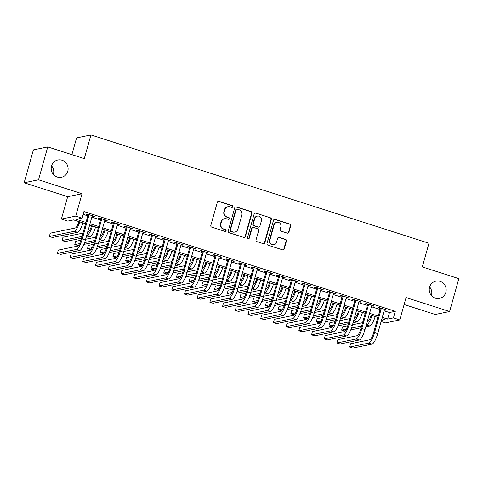 <?xml version="1.0" encoding="UTF-8"?>
<svg xmlns="http://www.w3.org/2000/svg" width="483" height="483" viewBox="0 0 483 483"><rect width="100%" height="100%" fill="white"/><g stroke="black" fill="none" stroke-linecap="round" stroke-linejoin="round"><path stroke-width="0.72" d="M232.83 206.748A0.948 0.906 78.3 0 0 232.214 205.565L218.962 201.32A1.352 1.298 78.3 0 0 217.35 202.208L210.817 225.446A1.352 1.298 78.3 0 0 211.705 227.137L224.957 231.387A0.948 0.906 78.3 0 0 226.08 230.759A0.948 0.906 78.3 0 0 225.464 229.576L223.75 229.027A4.335 4.148 78.3 0 1 220.918 223.617L221.462 221.679A4.335 4.148 78.3 0 1 226.618 218.829L228.332 219.379A0.948 0.906 78.3 0 0 229.455 218.757A0.948 0.906 78.3 0 0 228.839 217.573L227.125 217.024A4.335 4.148 78.3 0 1 224.293 211.608L224.837 209.676A4.335 4.148 78.3 0 1 229.993 206.821L231.707 207.37A0.948 0.906 78.3 0 0 232.83 206.748M231.955 207.412A0.948 0.906 78.3 0 0 231.828 205.643L218.57 201.399A1.352 1.298 78.3 0 0 218.135 201.339M225.205 231.429A0.948 0.906 78.3 0 0 225.078 229.66L223.75 229.027M228.58 219.421A0.948 0.906 78.3 0 0 228.453 217.652L227.125 217.024M429.574 287.174A8.827 8.453 78.3 0 0 439.494 298.422A8.827 8.453 78.3 0 0 445.839 292.384A8.827 8.453 78.3 0 0 435.92 281.136A8.827 8.453 78.3 0 0 429.574 287.174M431.416 295.566A8.827 8.453 78.3 0 0 431.482 295.354A8.827 8.453 78.3 0 0 429.641 286.962M51.518 166.043A8.827 8.453 78.3 0 0 61.438 177.291A8.827 8.453 78.3 0 0 67.783 171.254A8.827 8.453 78.3 0 0 57.863 160.006A8.827 8.453 78.3 0 0 51.518 166.043M53.359 174.435A8.827 8.453 78.3 0 0 53.426 174.224A8.827 8.453 78.3 0 0 51.584 165.832M287.313 233.138A1.352 1.298 78.3 0 0 288.925 232.251L290.754 225.73A1.352 1.298 78.3 0 0 289.872 224.04L275.153 219.324A1.352 1.298 78.3 0 0 273.541 220.212L267.008 243.45A1.352 1.298 78.3 0 0 267.896 245.141L282.615 249.862A1.352 1.298 78.3 0 0 284.227 248.968L286.437 241.089A1.352 1.298 78.3 0 0 285.556 239.399L279.252 237.382A1.352 1.298 78.3 0 0 277.647 238.276L276.548 242.182A3.623 3.472 78.3 0 1 273.946 244.658A3.623 3.472 78.3 0 1 269.876 240.045L274.175 224.746A3.623 3.472 78.3 0 1 276.777 222.265A3.623 3.472 78.3 0 1 280.846 226.883L280.128 229.431A1.352 1.298 78.3 0 0 281.015 231.122L287.313 233.138M384.13 310.81L389.473 312.519L395.293 311.318L393.446 317.892L399.797 319.927L385.44 322.898L381.117 321.515M47.751 146.917L38.513 179.797L24.15 182.767L33.393 149.881L47.751 146.917L84.29 158.623L90.943 134.944L428.97 243.251L422.317 266.924L458.85 278.631L449.607 311.517L406.082 297.57L399.797 319.927M24.15 182.767L67.674 196.708L82.038 193.743L38.513 179.797M82.038 193.743L75.753 216.1L82.104 218.141L76.284 219.342L85.986 222.452M395.293 311.318L83.951 211.56L82.104 218.141M251.963 213.299A1.352 1.298 78.3 0 0 251.082 211.608L236.362 206.893A1.352 1.298 78.3 0 0 234.75 207.787L228.218 231.025A1.352 1.298 78.3 0 0 229.105 232.715L243.824 237.431A1.352 1.298 78.3 0 0 245.43 236.537L251.963 213.299L251.577 213.377A1.352 1.298 78.3 0 0 250.689 211.687L235.976 206.972A1.352 1.298 78.3 0 0 235.535 206.911M255.755 213.106L270.474 217.821A1.352 1.298 78.3 0 1 271.361 219.511L264.829 242.756A1.352 1.298 78.3 0 1 263.217 243.643L256.92 241.627A1.352 1.298 78.3 0 1 256.032 239.936L258.683 230.512A1.352 1.298 78.3 0 0 257.801 228.821L253.623 227.481A1.352 1.298 78.3 0 0 252.011 228.374L249.252 238.185A0.948 0.906 78.3 0 1 248.57 238.831A0.948 0.906 78.3 0 1 247.507 237.624L254.149 213.999A1.352 1.298 78.3 0 1 255.755 213.106L270.474 217.821M404.132 304.513L435.249 314.481L449.607 311.517M92.126 216.173L94.481 216.42L86.855 213.975L85.883 214.174L88.111 214.887M104.835 220.248L107.19 220.489L99.564 218.044L98.592 218.25L100.82 218.962M117.544 224.317L118.927 224.764L119.899 224.559L112.273 222.12L111.301 222.319L113.523 223.031M130.247 228.393L132.608 228.634L124.982 226.189L124.01 226.388L126.232 227.101M142.956 232.462L145.311 232.703L137.685 230.264L136.719 230.463L138.941 231.176M155.665 236.531L158.019 236.779L150.394 234.333L149.428 234.533L151.65 235.245M168.374 240.606L170.728 240.848L163.103 238.403L162.131 238.608L164.359 239.32M181.083 244.676L182.465 245.123L183.437 244.917L175.812 242.478L174.84 242.677L177.062 243.39M193.786 248.751L196.146 248.993L188.521 246.547L187.549 246.747L189.771 247.459M206.495 252.82L208.849 253.062L201.224 250.623L200.258 250.822L202.48 251.534M219.204 256.89L221.558 257.137L213.933 254.692L212.967 254.891L215.189 255.604M231.912 260.965L234.267 261.206L226.642 258.761L225.67 258.966L227.898 259.679M244.621 265.034L246.004 265.481L246.976 265.276L239.351 262.837L238.379 263.036L240.606 263.748M257.324 269.103L259.685 269.351L252.06 266.906L251.088 267.105L253.309 267.817M270.033 273.179L272.388 273.42L264.769 270.981L263.796 271.18L266.018 271.893M282.742 277.248L285.097 277.496L277.471 275.05L276.505 275.25L278.727 275.962M295.451 281.323L297.806 281.565L290.18 279.12L289.208 279.325L291.436 280.037M308.16 285.393L309.543 285.839L310.515 285.634L302.889 283.195L301.917 283.394L304.145 284.107M320.863 289.462L323.224 289.709L315.598 287.264L314.626 287.463L316.848 288.176M333.572 293.537L335.926 293.779L328.307 291.34L327.335 291.539L329.557 292.251M346.281 297.606L348.635 297.854L341.01 295.409L340.044 295.608L342.266 296.321M358.99 301.682L361.344 301.923L353.719 299.478L352.747 299.683L354.975 300.396M371.699 305.751L373.081 306.198L374.053 305.993L366.428 303.553L365.456 303.753L367.684 304.465M83.161 214.38L87.834 215.877M91.848 217.163L100.542 219.946M104.557 221.232L113.251 224.015M117.266 225.301L125.954 228.091M129.969 229.377L138.663 232.16M142.678 233.446L151.372 236.229M155.387 237.521L164.081 240.305M168.096 241.591L176.79 244.374M180.805 245.66L189.493 248.449M193.508 249.735L202.202 252.518M206.217 253.804L214.911 256.588M218.926 257.88L227.62 260.663M231.635 261.949L240.329 264.732M244.344 266.018L253.032 268.808M257.053 270.094L265.741 272.877M269.755 274.163L278.45 276.946M282.464 278.232L291.158 281.021M295.173 282.307L303.867 285.091M307.882 286.377L316.57 289.166M320.591 290.452L329.279 293.235M333.294 294.521L341.988 297.305M346.003 298.591L354.697 301.38M358.712 302.666L367.406 305.449M371.421 306.735L380.115 309.525M384.402 309.82L386.762 310.068L379.137 307.623L378.165 307.822L380.387 308.534M90.943 134.944L76.58 137.915L71.882 154.645M85.618 223.762L73.567 219.904L67.741 221.105L61.389 219.071L75.753 216.1M67.674 196.708L61.389 219.071M382.276 317.385L387.62 319.094L393.446 317.892M90.001 223.738L98.695 226.521M102.71 227.807L111.398 230.596M115.413 231.882L124.107 234.666M128.122 235.952L136.816 238.735M140.831 240.021L149.525 242.81M153.54 244.096L162.234 246.879M166.249 248.165L174.937 250.955M178.958 252.241L187.645 255.024M191.66 256.31L200.354 259.093M204.369 260.379L213.063 263.169M217.078 264.455L225.772 267.238M229.787 268.524L238.475 271.307M242.496 272.599L251.184 275.382M255.199 276.668L263.893 279.452M267.908 280.738L276.602 283.527M280.617 284.813L289.311 287.596M293.326 288.882L302.02 291.666M306.035 292.958L314.723 295.741M318.738 297.027L327.432 299.81M331.447 301.096L340.141 303.885M344.156 305.171L352.85 307.955M356.865 309.241L365.559 312.024M369.573 313.31L378.261 316.099M381.437 320.374L384.903 319.655L381.908 318.695M377.893 317.409L369.199 314.626M365.184 313.34L356.496 310.557M352.481 309.271L343.787 306.482M339.772 305.196L331.078 302.412M327.063 301.126L318.369 298.343M314.355 297.051L305.661 294.268M301.646 292.982L292.958 290.198M288.943 288.912L280.249 286.123M276.234 284.837L267.54 282.054M263.525 280.768L254.831 277.985M250.816 276.693L242.122 273.909M238.107 272.623L229.419 269.84M225.398 268.554L216.71 265.765M212.695 264.479L204.001 261.695M199.986 260.409L191.292 257.626M187.277 256.34L178.583 253.551M174.568 252.265L165.88 249.482M161.859 248.196L153.171 245.406M149.156 244.12L140.462 241.337M136.447 240.051L127.754 237.268M123.739 235.982L115.045 233.192M111.03 231.906L102.336 229.123M98.321 227.837L89.633 225.048M389.473 312.519L387.62 319.094M93.509 216.619L93.642 216.149M106.218 220.689L106.351 220.224M118.927 224.764L119.059 224.293M131.636 228.833L131.768 228.362M144.345 232.903L144.471 232.438M157.047 236.978L157.18 236.507M169.756 241.047L169.889 240.582M182.465 245.123L182.598 244.652M195.174 249.192L195.307 248.721M207.883 253.261L208.01 252.796M220.586 257.336L220.719 256.865M233.295 261.406L233.428 260.941M246.004 265.481L246.137 265.01M258.713 269.55L258.846 269.079M271.422 273.62L271.555 273.155M284.125 277.695L284.258 277.224M296.834 281.764L296.967 281.293M309.543 285.839L309.675 285.368M322.252 289.909L322.384 289.438M334.96 293.978L335.093 293.513M347.669 298.053L347.796 297.582M360.372 302.123L360.505 301.652M373.081 306.198L373.214 305.727M385.79 310.267L385.923 309.796M227.952 206.712L227.565 206.79A4.335 4.148 78.3 0 0 224.45 209.755L224.837 209.676M226.732 217.102A4.335 4.148 78.3 0 1 223.907 211.693L224.45 209.755M224.577 218.721L224.19 218.799A4.335 4.148 78.3 0 0 221.075 221.763L221.462 221.679M223.357 229.111A4.335 4.148 78.3 0 1 220.532 223.695L221.075 221.763M244.259 237.491A1.352 1.298 78.3 0 0 245.044 236.616L251.577 213.377M237.225 209.139A0.948 0.906 78.3 0 0 236.096 209.767L230.367 230.162A0.948 0.906 78.3 0 0 230.983 231.345L232.794 231.925A4.335 4.148 78.3 0 0 237.944 229.075L241.862 215.128A4.335 4.148 78.3 0 0 239.031 209.719L237.225 209.139M236.779 209.115L236.392 209.193A0.948 0.906 78.3 0 0 235.71 209.845L236.096 209.767M234.829 232.039L234.442 232.118A4.335 4.148 78.3 0 1 232.401 232.003L230.596 231.423A0.948 0.906 78.3 0 1 229.974 230.24L235.71 209.845M263.658 243.704A1.352 1.298 78.3 0 0 264.442 242.834L270.975 219.596A1.352 1.298 78.3 0 0 270.088 217.905M252.983 227.445L252.597 227.529A1.352 1.298 78.3 0 0 251.625 228.453L248.866 238.264L249.252 238.185M248.371 238.85A0.948 0.906 78.3 0 0 248.866 238.264M261.43 220.731A3.623 3.472 78.3 0 0 257.361 216.118A3.623 3.472 78.3 0 0 254.758 218.594L253.243 223.985A1.352 1.298 78.3 0 0 254.13 225.676L258.308 227.01A1.352 1.298 78.3 0 0 259.92 226.122L261.43 220.731M257.361 216.118L256.974 216.197A3.623 3.472 78.3 0 0 254.372 218.672L254.758 218.594M258.942 227.046L258.556 227.125A1.352 1.298 78.3 0 1 257.922 227.095L253.738 225.754A1.352 1.298 78.3 0 1 252.857 224.064L254.372 218.672M255.368 213.19A1.352 1.298 78.3 0 0 254.927 213.13M276.777 222.265L276.391 222.349A3.623 3.472 78.3 0 0 273.783 224.824L274.175 224.746M273.946 244.658L273.553 244.736A3.623 3.472 78.3 0 1 269.484 240.123L273.783 224.824M283.056 249.916A1.352 1.298 78.3 0 0 283.835 249.047L286.051 241.174A1.352 1.298 78.3 0 0 285.163 239.483L278.866 237.461A1.352 1.298 78.3 0 0 278.425 237.407M287.753 233.198A1.352 1.298 78.3 0 0 288.538 232.329L290.368 225.809A1.352 1.298 78.3 0 0 289.486 224.118L274.767 219.403A1.352 1.298 78.3 0 0 274.326 219.342M78.904 221.612A6.895 1.745 107.8 0 1 75.282 228.006L50.268 233.18L49.344 236.465L74.358 231.297A10.342 2.614 -72.2 0 0 79.731 221.878M49.344 236.465L52.52 237.485L77.534 232.317A10.342 2.614 -72.2 0 0 82.907 222.898M88.244 214.422L81.289 239.157A6.895 1.745 107.8 0 1 77.497 246.131L58.31 250.103L57.38 253.388L76.574 249.421A10.342 2.614 -72.2 0 0 82.261 238.952L89.083 214.687M57.38 253.388L60.562 254.408L79.755 250.442A10.342 2.614 -72.2 0 0 85.437 239.973L92.259 215.708M91.607 225.682A6.895 1.745 107.8 0 1 87.991 232.081L87.634 232.154M82.985 233.114L62.977 237.25L62.053 240.54L82.062 236.404M86.711 235.444L87.067 235.366A10.342 2.614 -72.2 0 0 92.44 225.953M62.053 240.54L65.229 241.554L81.561 238.179M86.209 237.219L90.243 236.386A10.342 2.614 -72.2 0 0 95.616 226.968M104.316 229.757A6.895 1.745 107.8 0 1 100.699 236.151L100.343 236.223M95.694 237.183L85.636 239.266M80.963 240.232L75.686 241.325L74.762 244.609L79.574 243.613M84.61 242.575L94.771 240.474M99.42 239.514L99.776 239.441A10.342 2.614 -72.2 0 0 105.149 230.023M74.762 244.609L78.318 245.551M83.909 244.392L94.27 242.255M98.918 241.289L102.951 240.456A10.342 2.614 -72.2 0 0 108.325 231.043M117.025 233.826A6.895 1.745 107.8 0 1 113.408 240.226L113.052 240.299M108.403 241.259L98.345 243.335M93.672 244.301L88.389 245.394L87.465 248.685L92.283 247.688M97.318 246.644L107.48 244.549M112.128 243.583L112.485 243.51A10.342 2.614 -72.2 0 0 117.858 234.092M87.465 248.685L91.027 249.62M96.618 248.467L106.978 246.324M111.627 245.364L115.66 244.531A10.342 2.614 -72.2 0 0 121.034 235.112M129.734 237.902A6.895 1.745 107.8 0 1 126.111 244.295L125.755 244.368M121.112 245.328L111.048 247.411M106.381 248.377L101.098 249.463L100.174 252.754L104.992 251.758M110.027 250.719L120.189 248.618M124.831 247.658L125.188 247.586A10.342 2.614 -72.2 0 0 130.561 238.167M100.174 252.754L103.736 253.69M109.327 252.537L119.687 250.393M124.336 249.433L128.369 248.6A10.342 2.614 -72.2 0 0 133.743 239.182M100.947 218.491L93.998 243.227A6.895 1.745 107.8 0 1 90.206 250.206L71.013 254.173L70.089 257.463L89.283 253.49A10.342 2.614 -72.2 0 0 94.97 243.027L101.786 218.757M70.089 257.463L73.265 258.477L92.458 254.511A10.342 2.614 -72.2 0 0 98.146 244.042L104.968 219.777M113.656 222.56L106.707 247.296A6.895 1.745 107.8 0 1 102.915 254.275L83.722 258.242L82.798 261.532L101.991 257.566A10.342 2.614 -72.2 0 0 107.673 247.097L114.495 222.832M82.798 261.532L85.974 262.553L105.167 258.58A10.342 2.614 -72.2 0 0 110.855 248.117L117.671 223.846M126.365 226.636L119.41 251.371A6.895 1.745 107.8 0 1 115.624 258.351L96.431 262.317L95.507 265.602L114.7 261.635A10.342 2.614 -72.2 0 0 120.382 251.172L127.204 226.901M95.507 265.602L98.683 266.622L117.876 262.655A10.342 2.614 -72.2 0 0 123.557 252.186L130.38 227.922M139.074 230.705L132.119 255.441A6.895 1.745 107.8 0 1 128.333 262.42L109.14 266.387L108.216 269.677L127.409 265.71A10.342 2.614 -72.2 0 0 133.091 255.241L139.913 230.977M108.216 269.677L111.392 270.691L130.585 266.725A10.342 2.614 -72.2 0 0 136.266 256.262L143.089 231.991M142.443 241.971A6.895 1.745 107.8 0 1 138.82 248.365L138.464 248.443M133.821 249.403L123.757 251.48M119.084 252.446L113.807 253.539L112.883 256.823L117.701 255.833M122.73 254.789L132.891 252.687M137.54 251.728L137.897 251.655A10.342 2.614 -72.2 0 0 143.27 242.237M112.883 256.823L116.445 257.765M122.036 256.606L132.396 254.469M137.039 253.509L141.072 252.675A10.342 2.614 -72.2 0 0 146.446 243.257M151.783 234.78L144.828 259.516A6.895 1.745 107.8 0 1 141.036 266.489L121.849 270.456L120.919 273.746L140.112 269.78A10.342 2.614 -72.2 0 0 145.8 259.311L152.622 235.046M120.919 273.746L124.101 274.767L143.294 270.8A10.342 2.614 -72.2 0 0 148.975 260.331L155.798 236.066M155.146 246.04A6.895 1.745 107.8 0 1 151.529 252.44L151.173 252.512M146.524 253.472L136.466 255.549M131.793 256.515L126.516 257.608L125.592 260.898L130.41 259.902M135.439 258.864L145.6 256.763M150.249 255.803L150.605 255.724A10.342 2.614 -72.2 0 0 155.979 246.312M125.592 260.898L129.154 261.834M134.745 260.681L145.099 258.538M149.748 257.578L153.781 256.745A10.342 2.614 -72.2 0 0 159.155 247.326M164.492 238.85L157.536 263.585A6.895 1.745 107.8 0 1 153.745 270.565L134.552 274.531L133.628 277.822L152.821 273.849A10.342 2.614 -72.2 0 0 158.509 263.386L165.325 239.115M133.628 277.822L136.804 278.836L155.997 274.869A10.342 2.614 -72.2 0 0 161.684 264.4L168.507 240.136M167.855 250.116A6.895 1.745 107.8 0 1 164.238 256.509L163.882 256.582M159.233 257.542L149.175 259.625M144.502 260.591L139.225 261.683L138.301 264.968L143.113 263.972M148.148 262.933L158.309 260.832M162.958 259.872L163.314 259.8A10.342 2.614 -72.2 0 0 168.688 250.381M138.301 264.968L141.857 265.91M147.448 264.75L157.808 262.613M162.457 261.647L166.49 260.814A10.342 2.614 -72.2 0 0 171.863 251.401M177.195 242.919L170.245 267.654A6.895 1.745 107.8 0 1 166.454 274.634L147.261 278.6L146.337 281.891L165.53 277.924A10.342 2.614 -72.2 0 0 171.211 267.455L178.034 243.191M146.337 281.891L149.513 282.911L168.706 278.939A10.342 2.614 -72.2 0 0 174.393 268.476L181.21 244.205M180.564 254.185A6.895 1.745 107.8 0 1 176.947 260.585L176.591 260.657M171.942 261.617L161.883 263.694M157.21 264.66L151.934 265.753L151.004 269.043L155.822 268.047M160.857 267.002L171.018 264.901M175.667 263.941L176.023 263.869A10.342 2.614 -72.2 0 0 181.397 254.45M151.004 269.043L154.566 269.979M160.157 268.826L170.517 266.682M175.166 265.722L179.199 264.889A10.342 2.614 -72.2 0 0 184.572 255.471M189.904 246.994L182.948 271.73A6.895 1.745 107.8 0 1 179.163 278.709L159.97 282.676L159.046 285.96L178.239 281.994A10.342 2.614 -72.2 0 0 183.92 271.531L190.743 247.26M159.046 285.96L162.222 286.98L181.415 283.014A10.342 2.614 -72.2 0 0 187.096 272.545L193.918 248.28M193.272 258.26A6.895 1.745 107.8 0 1 189.656 264.654L189.294 264.726M184.651 265.686L174.592 267.769M169.919 268.735L164.637 269.822L163.713 273.112L168.531 272.116M173.566 271.078L183.727 268.977M188.37 268.017L188.726 267.944A10.342 2.614 -72.2 0 0 194.1 258.526M163.713 273.112L167.275 274.048M172.866 272.895L183.226 270.752M187.875 269.792L191.908 268.959A10.342 2.614 -72.2 0 0 197.281 259.54M202.612 251.063L195.657 275.799A6.895 1.745 107.8 0 1 191.872 282.778L172.679 286.745L171.755 290.035L190.948 286.069A10.342 2.614 -72.2 0 0 196.629 275.6L203.452 251.335M171.755 290.035L174.931 291.05L194.124 287.083A10.342 2.614 -72.2 0 0 199.805 276.62L206.627 252.349M205.981 262.329A6.895 1.745 107.8 0 1 202.359 268.723L202.003 268.802M197.36 269.762L187.295 271.838M182.622 272.804L177.346 273.897L176.422 277.182L181.24 276.185M186.269 275.147L196.43 273.046M201.079 272.086L201.435 272.014A10.342 2.614 -72.2 0 0 206.809 262.595M176.422 277.182L179.984 278.123M185.575 276.964L195.935 274.827M200.578 273.867L204.611 273.034A10.342 2.614 -72.2 0 0 209.984 263.615M215.321 255.139L208.366 279.874A6.895 1.745 107.8 0 1 204.581 286.848L185.387 290.814L184.464 294.105L203.651 290.138A10.342 2.614 -72.2 0 0 209.338 279.669L216.161 255.404M184.464 294.105L187.639 295.125L206.833 291.158A10.342 2.614 -72.2 0 0 212.514 280.689L219.336 256.425M218.684 266.399A6.895 1.745 107.8 0 1 215.068 272.798L214.712 272.871M210.063 273.831L200.004 275.908M195.331 276.874L190.054 277.966L189.131 281.257L193.949 280.261M198.978 279.222L209.139 277.121M213.788 276.161L214.144 276.083A10.342 2.614 -72.2 0 0 219.517 266.664M189.131 281.257L192.693 282.193M198.284 281.04L208.644 278.896M213.287 277.936L217.32 277.103A10.342 2.614 -72.2 0 0 222.693 267.685M228.03 259.208L221.075 283.944A6.895 1.745 107.8 0 1 217.284 290.923L198.09 294.89L197.167 298.174L216.36 294.207A10.342 2.614 -72.2 0 0 222.047 283.744L228.864 259.474M197.167 298.174L200.348 299.194L219.536 295.228A10.342 2.614 -72.2 0 0 225.223 284.759L232.045 260.494M231.393 270.474A6.895 1.745 107.8 0 1 227.777 276.868L227.421 276.94M222.772 277.9L212.713 279.983M208.04 280.949L202.763 282.042L201.84 285.326L206.652 284.33M211.687 283.292L221.848 281.191M226.497 280.231L226.853 280.158A10.342 2.614 -72.2 0 0 232.226 270.74M201.84 285.326L205.402 286.268M210.986 285.109L221.347 282.972M225.996 282.006L230.029 281.172A10.342 2.614 -72.2 0 0 235.402 271.754M240.733 263.277L233.784 288.013A6.895 1.745 107.8 0 1 229.993 294.992L210.799 298.959L209.876 302.249L229.069 298.283A10.342 2.614 -72.2 0 0 234.75 287.814L241.572 263.549M209.876 302.249L213.051 303.264L232.245 299.297A10.342 2.614 -72.2 0 0 237.932 288.834L244.748 264.563M244.102 274.543A6.895 1.745 107.8 0 1 240.486 280.937L240.129 281.015M235.481 281.975L225.422 284.052M220.749 285.018L215.472 286.111L214.543 289.402L219.36 288.405M224.396 287.361L234.557 285.26M239.206 284.3L239.562 284.227A10.342 2.614 -72.2 0 0 244.935 274.809M214.543 289.402L218.105 290.337M223.695 289.184L234.056 287.041M238.705 286.081L242.738 285.248A10.342 2.614 -72.2 0 0 248.111 275.829M253.442 267.353L246.493 292.088A6.895 1.745 107.8 0 1 242.701 299.068L223.508 303.034L222.585 306.319L241.778 302.352A10.342 2.614 -72.2 0 0 247.459 291.889L254.281 267.618M222.585 306.319L225.76 307.339L244.953 303.372A10.342 2.614 -72.2 0 0 250.635 292.903L257.457 268.639M256.811 278.619A6.895 1.745 107.8 0 1 253.195 285.012L252.832 285.085M248.19 286.045L238.131 288.128M233.458 289.094L228.175 290.18L227.251 293.471L232.069 292.475M237.105 291.436L247.266 289.335M251.909 288.375L252.265 288.303A10.342 2.614 -72.2 0 0 257.638 278.884M227.251 293.471L230.814 294.407M236.404 293.253L246.765 291.11M251.414 290.15L255.447 289.317A10.342 2.614 -72.2 0 0 260.82 279.899M266.151 271.422L259.196 296.157A6.895 1.745 107.8 0 1 255.41 303.137L236.217 307.103L235.293 310.394L254.487 306.427A10.342 2.614 -72.2 0 0 260.168 295.958L266.99 271.694M235.293 310.394L238.469 311.408L257.662 307.442A10.342 2.614 -72.2 0 0 263.344 296.979L270.166 272.708M269.52 282.688A6.895 1.745 107.8 0 1 265.898 289.082L265.541 289.154M260.898 290.12L250.834 292.197M246.161 293.163L240.884 294.256L239.96 297.54L244.778 296.544M249.808 295.505L259.975 293.404M264.618 292.444L264.974 292.372A10.342 2.614 -72.2 0 0 270.347 282.953M239.96 297.54L243.523 298.482M249.113 297.323L259.474 295.185M264.116 294.225L268.15 293.386A10.342 2.614 -72.2 0 0 273.529 283.974M278.86 275.491L271.905 300.233A6.895 1.745 107.8 0 1 268.119 307.206L248.926 311.173L248.002 314.463L267.19 310.497A10.342 2.614 -72.2 0 0 272.877 300.028L279.699 275.763M248.002 314.463L251.178 315.484L270.371 311.517A10.342 2.614 -72.2 0 0 276.053 301.048L282.875 276.783M282.229 286.757A6.895 1.745 107.8 0 1 278.606 293.157L278.25 293.229M273.601 294.189L263.543 296.266M258.87 297.232L253.593 298.325L252.669 301.615L257.487 300.619M262.517 299.581L272.678 297.48M277.327 296.52L277.683 296.441A10.342 2.614 -72.2 0 0 283.056 287.023M252.669 301.615L256.231 302.551M261.822 301.398L272.183 299.255M276.825 298.295L280.858 297.462A10.342 2.614 -72.2 0 0 286.232 288.043M291.569 279.566L284.614 304.302A6.895 1.745 107.8 0 1 280.822 311.281L261.629 315.248L260.705 318.532L279.899 314.566A10.342 2.614 -72.2 0 0 285.586 304.103L292.402 279.832M260.705 318.532L263.887 319.553L283.074 315.586A10.342 2.614 -72.2 0 0 288.762 305.117L295.584 280.852M294.932 290.832A6.895 1.745 107.8 0 1 291.315 297.226L290.959 297.299M286.31 298.259L276.252 300.341M271.579 301.307L266.302 302.4L265.378 305.685L270.19 304.688M275.225 303.65L285.387 301.549M290.035 300.589L290.392 300.517A10.342 2.614 -72.2 0 0 295.765 291.098M265.378 305.685L268.94 306.627M274.531 305.467L284.885 303.324M289.534 302.364L293.567 301.531A10.342 2.614 -72.2 0 0 298.941 292.112M304.272 283.636L297.323 308.371A6.895 1.745 107.8 0 1 293.531 315.351L274.338 319.317L273.414 322.608L292.607 318.641A10.342 2.614 -72.2 0 0 298.289 308.172L305.111 283.907M273.414 322.608L276.59 323.622L295.783 319.655A10.342 2.614 -72.2 0 0 301.47 309.192L308.287 284.922M307.641 294.902A6.895 1.745 107.8 0 1 304.024 301.295L303.668 301.374M299.019 302.334L288.961 304.411M284.288 305.377L279.011 306.47L278.087 309.76L282.899 308.764M287.934 307.719L298.096 305.618M302.744 304.658L303.101 304.586A10.342 2.614 -72.2 0 0 308.474 295.167M278.087 309.76L281.643 310.696M287.234 309.543L297.594 307.399M302.243 306.439L306.276 305.606A10.342 2.614 -72.2 0 0 311.65 296.188M316.981 287.711L310.032 312.447A6.895 1.745 107.8 0 1 306.24 319.42L287.047 323.393L286.123 326.677L305.316 322.71A10.342 2.614 -72.2 0 0 310.998 312.247L317.82 287.977M286.123 326.677L289.299 327.697L308.492 323.731A10.342 2.614 -72.2 0 0 314.173 313.262L320.996 288.997M320.35 298.977A6.895 1.745 107.8 0 1 316.733 305.371L316.377 305.443M311.728 306.403L301.67 308.486M296.997 309.452L291.714 310.539L290.79 313.829L295.608 312.833M300.643 311.795L310.804 309.694M315.447 308.734L315.81 308.655A10.342 2.614 -72.2 0 0 321.183 299.243M290.79 313.829L294.352 314.765M299.943 313.612L310.303 311.469M314.952 310.509L318.985 309.675A10.342 2.614 -72.2 0 0 324.359 300.257M329.69 291.78L322.735 316.516A6.895 1.745 107.8 0 1 318.949 323.495L299.756 327.462L298.832 330.752L318.025 326.78A10.342 2.614 -72.2 0 0 323.707 316.317L330.529 292.052M298.832 330.752L302.008 331.767L321.201 327.8A10.342 2.614 -72.2 0 0 326.882 317.337L333.705 293.066M333.059 303.046A6.895 1.745 107.8 0 1 329.436 309.44L329.08 309.512M324.437 310.478L314.373 312.555M309.7 313.521L304.423 314.614L303.499 317.899L308.317 316.902M313.352 315.864L323.513 313.763M328.156 312.803L328.512 312.73A10.342 2.614 -72.2 0 0 333.886 303.312M303.499 317.899L307.061 318.84M312.652 317.681L323.012 315.544M327.655 314.584L331.694 313.745A10.342 2.614 -72.2 0 0 337.068 304.332M342.399 295.85L335.444 320.591A6.895 1.745 107.8 0 1 331.658 327.565L312.465 331.531L311.541 334.822L330.728 330.855A10.342 2.614 -72.2 0 0 336.416 320.386L343.238 296.121M311.541 334.822L314.717 335.842L333.91 331.869A10.342 2.614 -72.2 0 0 339.591 321.406L346.414 297.142M345.768 307.116A6.895 1.745 107.8 0 1 342.145 313.515L341.789 313.588M337.14 314.548L327.082 316.625M322.409 317.591L317.132 318.683L316.208 321.974L321.026 320.978M326.055 319.933L336.216 317.838M340.865 316.872L341.221 316.8A10.342 2.614 -72.2 0 0 346.595 307.381M316.208 321.974L319.77 322.91M325.361 321.756L335.721 319.613M340.364 318.653L344.397 317.82A10.342 2.614 -72.2 0 0 349.77 308.402M355.108 299.925L348.152 324.661A6.895 1.745 107.8 0 1 344.361 331.64L325.168 335.607L324.244 338.891L343.437 334.924A10.342 2.614 -72.2 0 0 349.124 324.461L355.947 300.191M324.244 338.891L327.426 339.911L346.619 335.945A10.342 2.614 -72.2 0 0 352.3 325.476L359.123 301.211M358.471 311.191A6.895 1.745 107.8 0 1 354.854 317.585L354.498 317.657M349.849 318.617L339.79 320.7M335.117 321.666L329.841 322.753L328.917 326.043L333.735 325.047M338.764 324.008L348.925 321.907M353.574 320.947L353.93 320.875A10.342 2.614 -72.2 0 0 359.304 311.457M328.917 326.043L332.479 326.985M338.07 325.826L348.424 323.682M353.073 322.722L357.106 321.889A10.342 2.614 -72.2 0 0 362.479 312.471M367.811 303.994L360.861 328.73A6.895 1.745 107.8 0 1 357.07 335.709L337.877 339.676L336.953 342.966L356.146 339A10.342 2.614 -72.2 0 0 361.833 328.531L368.65 304.266M336.953 342.966L340.129 343.981L359.322 340.014A10.342 2.614 -72.2 0 0 365.009 329.551L371.832 305.28M371.179 315.26A6.895 1.745 107.8 0 1 367.563 321.654L367.207 321.732M362.558 322.692L352.499 324.769M347.826 325.735L342.55 326.828L341.626 330.112L346.438 329.122M351.473 328.078L361.634 325.977M366.283 325.017L366.639 324.944A10.342 2.614 -72.2 0 0 372.013 315.526M341.626 330.112L345.182 331.054M350.773 329.901L361.133 327.758M365.782 326.798L369.815 325.965A10.342 2.614 -72.2 0 0 375.188 316.546M380.519 308.069L373.57 332.805A6.895 1.745 107.8 0 1 369.779 339.778L350.586 343.751L349.662 347.035L368.855 343.069A10.342 2.614 -72.2 0 0 374.536 332.6L381.359 308.335M349.662 347.035L352.838 348.056L372.031 344.089A10.342 2.614 -72.2 0 0 377.718 333.62L384.534 309.355M231.828 205.643L232.214 205.565M225.078 229.66L225.464 229.576M228.453 217.652L228.839 217.573M223.907 211.693L224.293 211.608M220.532 223.695L220.918 223.617M218.57 201.399L218.962 201.32M245.044 236.616L245.43 236.537M235.976 206.972L236.362 206.893M250.689 211.687L251.082 211.608M229.974 230.24L230.367 230.162M230.596 231.423L230.983 231.345M232.401 232.003L232.794 231.925M270.975 219.596L271.361 219.511M264.442 242.834L264.829 242.756M251.625 228.453L252.011 228.374M252.857 224.064L253.243 223.985M253.738 225.754L254.13 225.676M257.922 227.095L258.308 227.01M269.484 240.123L269.876 240.045M278.866 237.461L279.252 237.382M285.163 239.483L285.556 239.399M286.051 241.174L286.437 241.089M283.835 249.047L284.227 248.968M274.767 219.403L275.153 219.324M289.486 224.118L289.872 224.04M290.368 225.809L290.754 225.73M288.538 232.329L288.925 232.251M74.358 231.297L77.534 232.317M82.261 238.952L85.437 239.973M76.574 249.421L79.755 250.442M87.067 235.366L90.243 236.386M99.776 239.441L102.951 240.456M112.485 243.51L115.66 244.531M125.188 247.586L128.369 248.6M94.97 243.027L98.146 244.042M89.283 253.49L92.458 254.511M107.673 247.097L110.855 248.117M101.991 257.566L105.167 258.58M120.382 251.172L123.557 252.186M114.7 261.635L117.876 262.655M133.091 255.241L136.266 256.262M127.409 265.71L130.585 266.725M137.897 251.655L141.072 252.675M145.8 259.311L148.975 260.331M140.112 269.78L143.294 270.8M150.605 255.724L153.781 256.745M158.509 263.386L161.684 264.4M152.821 273.849L155.997 274.869M163.314 259.8L166.49 260.814M171.211 267.455L174.393 268.476M165.53 277.924L168.706 278.939M176.023 263.869L179.199 264.889M183.92 271.531L187.096 272.545M178.239 281.994L181.415 283.014M188.726 267.944L191.908 268.959M196.629 275.6L199.805 276.62M190.948 286.069L194.124 287.083M201.435 272.014L204.611 273.034M209.338 279.669L212.514 280.689M203.651 290.138L206.833 291.158M214.144 276.083L217.32 277.103M222.047 283.744L225.223 284.759M216.36 294.207L219.536 295.228M226.853 280.158L230.029 281.172M234.75 287.814L237.932 288.834M229.069 298.283L232.245 299.297M239.562 284.227L242.738 285.248M247.459 291.889L250.635 292.903M241.778 302.352L244.953 303.372M252.265 288.303L255.447 289.317M260.168 295.958L263.344 296.979M254.487 306.427L257.662 307.442M264.974 292.372L268.15 293.386M272.877 300.028L276.053 301.048M267.19 310.497L270.371 311.517M277.683 296.441L280.858 297.462M285.586 304.103L288.762 305.117M279.899 314.566L283.074 315.586M290.392 300.517L293.567 301.531M298.289 308.172L301.47 309.192M292.607 318.641L295.783 319.655M303.101 304.586L306.276 305.606M310.998 312.247L314.173 313.262M305.316 322.71L308.492 323.731M315.81 308.655L318.985 309.675M323.707 316.317L326.882 317.337M318.025 326.78L321.201 327.8M328.512 312.73L331.694 313.745M336.416 320.386L339.591 321.406M330.728 330.855L333.91 331.869M341.221 316.8L344.397 317.82M349.124 324.461L352.3 325.476M343.437 334.924L346.619 335.945M353.93 320.875L357.106 321.889M361.833 328.531L365.009 329.551M356.146 339L359.322 340.014M366.639 324.944L369.815 325.965M374.536 332.6L377.718 333.62M368.855 343.069L372.031 344.089"/></g></svg>
